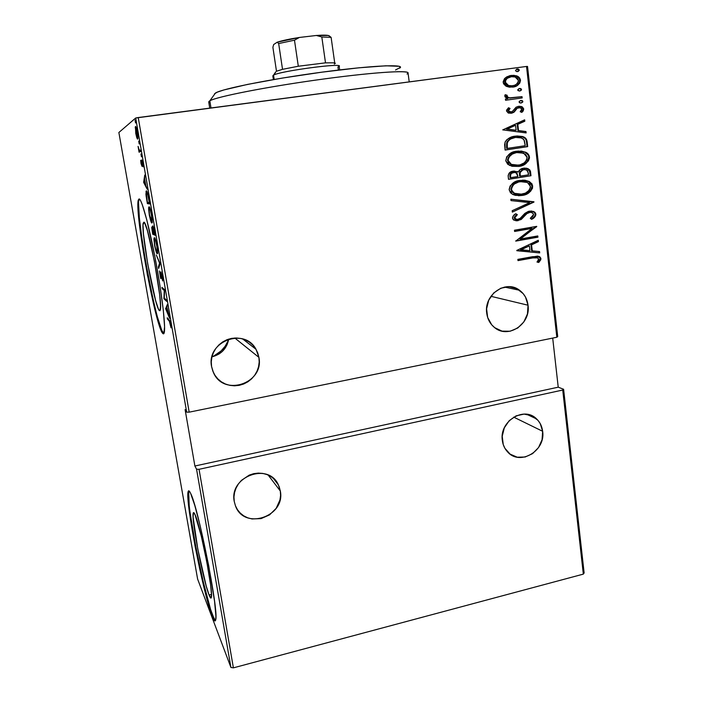 <?xml version="1.0" encoding="UTF-8"?>
<svg xmlns="http://www.w3.org/2000/svg" width="703" height="703" viewBox="0 0 703 703"><rect width="100%" height="100%" fill="white"/><g stroke="black" fill="none" stroke-linecap="round" stroke-linejoin="round"><path stroke-width="1.05" d="M159.335 310.559C154.748 306.824 140.96 232.491 143.166 223.273L143.878 222.192L144.792 223.317L147.419 230.654L154.344 260.91L159.651 294.706L160.548 305.84L160.056 310.682L159.335 310.559L158.324 308.775L155.662 300.691L147.665 263.66L143.456 234.011L143.008 225.048L143.878 222.192C147.665 220.663 162.929 301.675 160.381 309.751L159.335 310.559M209.072 595.002C203.272 580.871 191.383 519.737 193.167 513.366C193.43 512.004 194.037 512.39 195.003 514.526L201.295 536.143L206.744 561.565L210.575 584.747L211.489 594.58L210.944 598.104L209.072 595.002L206.216 586.038L197.789 548.999L193.105 517.276L193.378 512.724L195.003 514.526C200.144 524.579 213.422 591.539 211.375 597.313C211.049 598.859 210.285 598.086 209.072 595.002L211.489 594.404L209.072 595.002M189.186 505.079L188.668 491.889C186.049 501.872 203.615 592.594 212.675 615.564L212.034 615.723C203.018 592.734 185.451 502.004 188.035 492.03C188.404 490.026 189.265 490.483 190.636 493.401L189.212 491.046L188.281 491.177L187.973 498.462L189.625 513.691L195.074 546.187L199.968 570.124L207.675 601.794L212.034 615.723L214.969 620.96L215.707 619.809L215.9 616.065L214.547 601.197L208.642 565.353L200.188 525.976L194.793 505.457L190.636 493.401C198.123 506.96 218.897 611.153 215.716 619.756C215.206 622.181 213.976 620.837 212.034 615.723L212.675 615.564L215.399 620.714M139.361 199.011L138.834 200.504C135.617 215.065 156.022 325.515 163.281 333.125L162.604 333.248C155.389 325.63 134.985 215.162 138.157 200.601L139.097 198.914L138.254 200.118L137.902 203.817L139.756 227.333L147.349 274.697L156.997 317.738L161.049 330.287L162.604 333.248L163.755 333.723L164.59 326.869L163.298 310.102L159.959 285.726L155.099 257.825L146.892 220.276L142.226 204.468L140.433 200.355L139.097 198.914C141.654 198.747 148.922 225.127 155.345 259.126C161.795 293.089 165.671 325.533 164.344 332.194C164.019 333.96 163.439 334.312 162.604 333.248L163.825 333.644L161.716 330.164L157.648 317.624M528.032 305.216L490.931 296.306L528.032 305.216C531.09 324.215 507.619 339.575 494.104 327.176C489.973 323.626 487.522 318.977 486.731 313.222C483.655 294.706 505.94 279.284 519.579 290.277C524.376 293.898 527.197 298.88 528.032 305.216L525.501 297.079L523.164 293.626L516.775 288.59L508.937 286.675L500.852 288.195L493.743 292.94L488.734 300.19L486.599 308.81L487.662 317.475L491.749 324.856L494.736 327.686L502.03 331.131L510.123 331.236L517.777 327.993L523.858 321.921L527.461 313.933L528.032 305.216M542.646 431.291L513.708 417.125L542.646 431.291C545.853 450.816 519.877 466.256 507.566 451.888C504.675 448.769 502.926 444.964 502.337 440.473C499.095 421.299 524.113 405.789 536.635 418.962C540.018 422.222 542.022 426.334 542.646 431.291L540.194 423.54L537.918 420.289L531.696 415.658L524.051 414.093L516.16 415.842L509.218 420.666L504.323 427.828L502.223 436.22L503.243 444.533L504.886 448.259L510.123 454.138L517.232 457.196L525.123 457.012L532.602 453.62L538.542 447.556L542.066 439.718L542.646 431.291M280.321 491.002L268.151 475.043L280.321 491.002C285.726 516.547 244.196 530.712 235.487 505.914L234.248 501.494C228.853 476.476 268.678 461.906 278.414 484.965L280.321 491.002L279.188 486.74L277.21 482.829L274.478 479.42L271.077 476.652L267.149 474.622L262.834 473.427L258.3 473.101L253.713 473.664L249.266 475.105L241.454 480.351L238.396 483.954L236.076 488.04L234.574 492.434L233.958 496.977L234.248 501.494L235.443 505.791L237.473 509.71L240.268 513.102L243.721 515.844L247.684 517.812L252.017 518.955L261.085 518.603L269.565 514.868L276.191 508.322L279.961 499.947L280.585 495.466L280.321 491.002M258.924 357.388L234.776 338.002L258.924 357.388C264.398 383.293 223.703 397.204 213.44 372.546L211.577 366.571C206.155 341.509 244.424 326.948 256.006 349.286L258.924 357.388L257.737 352.915L255.699 348.785L252.878 345.138L249.38 342.141L245.329 339.892L240.892 338.477L236.226 337.976L231.515 338.389L226.946 339.716L222.702 341.913L218.932 344.874L215.795 348.512L213.413 352.66L211.884 357.177L211.269 361.878L211.577 366.571L212.816 371.079L214.916 375.226L217.798 378.855L221.357 381.826L225.435 384.023L229.89 385.367L234.547 385.806L239.222 385.341L243.739 383.979L247.931 381.773L251.639 378.812L254.714 375.217L257.061 371.114L258.572 366.667L259.196 362.036L258.924 357.388M211.963 356.843C221.313 354.409 226.893 348.486 228.703 339.092L227.06 344.813L222.42 351.377L219.239 353.881L211.963 356.843M526.529 66.451L556.829 337.247L189.177 412.16L138.227 117.542L526.529 66.451L135.688 118.007L186.673 412.151L185.1 409.585L194.889 466.01L196.559 469.209L230.927 667.463L197.605 579.017L118.869 132.498L135.688 118.007L118.869 132.498L197.605 579.017L230.927 667.463L196.559 469.209L194.889 466.01L558.226 387.177L552.699 338.09L558.226 387.177L563.604 389.269L558.226 387.177L194.889 466.01L185.1 409.585L186.673 412.151L189.177 412.16L556.829 337.247L557.716 336.596L527.531 66.442L526.529 66.451L527.531 66.442L557.716 336.596L556.829 337.247L526.529 66.451M517.883 69.281L516.608 69.158L518.7 70.203L517.593 71.592L518.173 71.451L519.324 70.212L518.489 69.122L516.67 69.131L515.519 70.546L516.354 71.469L517.566 71.592L519.324 70.045L518.313 69.052L517.276 68.991L515.519 70.546L516.512 71.53L518.102 71.311M519.781 91.065L521.371 90.151L521.231 88.921L519.183 88.534L517.76 89.685L518.032 90.617L519.781 91.065L521.521 89.509L520.58 88.552L519.482 88.473L517.733 90.028L519.781 91.065M521.134 103.007L522.716 102.102L522.584 100.872L520.536 100.494L519.122 101.645L519.385 102.568L521.134 103.007L522.874 101.452L521.977 100.52L520.835 100.432L519.095 101.988L519.965 102.919L521.134 103.007M502.75 129.879L526.134 132.929L525.976 131.54L518.515 130.565L517.803 124.326L524.816 121.215L524.658 119.818L502.75 129.879L526.134 132.929L525.976 131.54L518.515 130.565L517.803 124.326L524.816 121.215L524.658 119.818L502.75 129.879M518.612 166.444L524.034 164.713L528.463 160.899L529.464 158.017L529.236 155.969L528.278 154.212L525.993 152.428L521.477 151.066L514.868 151.584L510.378 153.403L506.722 156.795L505.765 160.785L507.698 164.238L512.004 166.277L518.612 166.444C524.517 165.908 528.129 162.753 529.438 156.98C528.928 154.581 527.584 152.964 525.396 152.138L516.749 151.207C510.721 151.699 507.056 154.888 505.765 160.785L509.499 165.407L518.612 166.444M522.452 180.126L528.577 181.462L532.101 185.996L532.725 185.996L529.192 181.453L520.097 180.372C514.104 180.899 510.457 184.098 509.165 189.951L512.434 194.283L521.942 195.46L525.598 194.494L530.475 191.409L532.575 188.035L532.118 184.072L529.297 181.497L524.798 180.188L519.157 180.539L513.761 182.604L510.123 185.987L509.139 189.432L510.396 192.675L512.698 194.423L515.378 195.355L521.942 195.46L518.366 195.715M530.194 212.28L532.347 212.737L533.63 214.529L530.282 218.308L531.547 219.327C533.999 218.422 535.449 216.7 535.906 214.169L534.983 212.359L533.287 211.383L528.445 211.348L524.851 213.387L520.009 218.536L516.898 219.512L514.824 218.141L515.29 216.366L517.329 214.679L515.817 213.738L513.568 215.487L512.461 218.123L513.269 219.688L516.397 220.804L521.011 219.556L526.969 213.58L530.176 212.297L532.593 212.895L533.63 214.529L532.892 216.366L530.282 218.308L531.547 219.327L535.563 215.953L535.906 214.169L535.282 214.134C534.895 216.542 533.559 218.202 531.275 219.108L534.236 216.928M516.846 250.716L539.711 252.904L539.553 251.56L532.259 250.866L531.573 244.855L538.428 241.621L538.278 240.277L516.81 250.409L539.711 252.904L539.553 251.56L532.259 250.866L531.573 244.855L538.428 241.621L538.278 240.277L516.81 250.409L539.711 252.904L516.846 250.699M532.751 257.931L537.962 257.878L538.621 259.407L536.995 262.034L538.779 262.474L540.8 259.723L540.871 258.273L539.632 256.665L537.426 256.112L517.856 259.372L518.006 260.611L532.127 257.843L517.979 260.418L532.127 257.843L537.98 257.896L538.445 259.89L536.995 262.034L538.779 262.474L540.923 258.572L539.763 256.744L532.83 256.657L517.856 259.372L518.006 260.611L532.751 257.931M537.786 235.944L520.343 239.02L536.705 226.357L514.455 230.215L514.605 231.463L532.153 228.405L515.73 241.103L537.927 237.183L537.786 235.944L520.343 239.02L536.705 226.357L514.455 230.215L514.605 231.463L532.153 228.405L515.73 241.103L537.927 237.183L537.786 235.944M533.955 202.077L510.844 199.221L511.002 200.592L529.658 202.64L512.179 210.724L512.338 212.095L533.92 201.77L510.844 199.221L511.002 200.592L529.658 202.64L512.179 210.724L512.338 212.095L533.955 202.077M530.976 175.732L530.44 171.26L529.658 169.757L526.846 168.263L523.656 168.219L520.475 169.344L518.243 172.024L513.911 171.075L509.561 172.692L508.146 175.469L508.515 179.335L530.976 175.732L508.506 179.256L530.976 175.732L530.537 171.831L528.305 168.764L523.656 168.219C521.213 168.456 519.403 169.731 518.243 172.024L513.269 171.154C510 171.462 508.313 173.263 508.199 176.558L508.515 179.335L530.976 175.732M527.171 142.059L525.791 138.394L522.61 136.514L517.153 135.969L510.896 137.287L506.898 139.642L505.193 141.874L504.622 144.642L505.105 150.073L527.689 146.628L527.171 142.059L526.547 142.12L527.065 146.681L527.689 146.628L527.171 142.059C526.934 139.51 525.739 137.779 523.586 136.874L515.317 136.162C510.94 136.461 507.513 138.491 505.026 142.252L505.105 150.073L527.689 146.628L505.097 150.029L527.065 146.681L526.547 142.12L527.171 142.059M506.503 111.004L508.401 113.069L511.854 113.148L514.297 111.935L517.259 108.2L519.693 107.577L521.564 108.754L521.6 109.993L520.202 111.733L521.837 112.392L523.225 110.925L523.717 108.903L522.355 106.926L519.341 106.25L516.064 107.208L512.882 111.004L511.353 111.909L508.664 111.136L508.673 110.028L510.062 108.447L508.533 107.744L506.652 109.993L506.503 111.004L508.26 113.016L511.195 113.262L513.7 112.392L517.259 108.2L520.352 107.735L521.688 109.22L520.202 111.733L521.837 112.392L523.717 108.903L521.591 106.566L518.568 106.32L516.064 107.208L512.434 111.39L510.967 111.988L509.57 111.847L508.55 110.749L510.062 108.447L508.533 107.744L506.503 111.004M522.18 97.945L522.03 96.654L509.596 97.849L507.478 97.032L507.056 95.213L505.193 94.72L504.78 95.713L505.193 97.093L507.865 98.631L505.404 98.974L505.554 100.265L522.18 97.945L522.03 96.654L510.721 97.963L508.471 97.576L506.854 96.021L507.056 95.213L505.193 94.72L504.772 96.083L507.865 98.631L505.404 98.974L505.554 100.265L522.18 97.945M506.459 86.372L509.473 87.181L513.937 86.856L517.777 85.125L519.807 83.042L520.484 80.493L519.658 77.998L517.513 76.293L514.007 75.335L510.457 75.537L506.775 76.855L504.499 78.666L503.163 81.741L503.568 83.78L505.888 86.091L512.557 87.119C516.96 86.785 519.587 84.448 520.457 80.107C519.869 77.725 518.427 76.267 516.134 75.748L511.222 75.414L505.457 77.761L503.19 82.436L506.459 86.372M228.554 340.05L225.118 346.263L221.102 350.929L212.921 356.632C220.162 352.968 225.373 347.44 228.554 340.05M144.229 223.106L144.097 222.324L144.229 223.106M233.387 667.85L199.054 469.305L562.734 390.033L583.332 574.123L233.387 667.85L230.927 667.463L233.387 667.85L583.332 574.123L562.734 390.033L199.054 469.305L196.559 469.209L199.054 469.305L233.387 667.85M136.804 137.762L137.48 139.071L137.85 138.605L137.621 133.93L136.356 127.99L135.609 126.566L135.257 127.173L136.804 137.762L137.305 137.7L136.804 137.762L137.639 139.08L137.841 138.614L137.357 132.287C136.452 127.893 135.828 125.995 135.477 126.593L135.758 133.377L136.804 137.762M140.662 151.505L140.424 150.117L139.124 150.091L138.078 146.382L139.062 152.208L140.662 151.505L140.424 150.117L139.282 150.328L138.078 146.382L139.062 152.208L140.662 151.505M140.995 163.491L142.006 166.374L142.015 161.462L143.113 166.831L141.848 160.108L141.76 164.933L140.688 160.328L140.995 163.491L142.076 166.172L141.909 161.374L143.113 166.831L141.663 159.994L141.76 164.924L140.688 160.328L140.995 163.491M148.904 199.037L147.525 192.912L146.277 190.935L145.925 194.265L147.384 203.642L149.765 203.958L148.904 199.037C147.709 192.991 146.857 190.285 146.347 190.926L146.066 195.601L147.384 203.642L149.765 203.958L148.904 199.037M155.196 235.294L153.992 228.73L152.806 225.883L152.797 228.73L152.05 226.858L151.734 227.649L152.7 234.222L155.196 235.294L152.894 225.883L152.797 228.73L151.769 227.104L152.7 234.222L155.196 235.294M160.117 263.634L156.312 254.996L159.572 263.124L158.395 267.008L158.65 268.441L160.117 263.634L156.312 254.996L159.572 263.124L158.395 267.008L158.65 268.441L160.117 263.634M166.426 300.032L164.256 297.975L164.643 289.724L161.936 287.36L162.165 288.661L164.282 290.541L163.913 298.731L166.655 301.367L166.426 300.032L164.256 297.975L164.643 289.724L161.936 287.36L162.165 288.661L164.282 290.541L163.913 298.731L166.655 301.367L166.426 300.032M169.309 321.139L171.04 327.835L169.757 320.814L167.226 317.791L167.446 319.083L169.854 321.043L169.309 321.139L171.04 327.835L170.732 324.531L169.115 319.865L167.226 317.791L167.446 319.083L169.309 321.139M165.653 308.758L169.581 318.248L166.945 307.334L167.235 304.68L165.653 308.758L166.374 308.626L165.653 308.758L169.581 318.248L166.945 307.334L167.235 304.68L165.653 308.758M162.455 276.789L160.855 271.841L160.592 277.29L159.414 271.007L160.671 278.353L161.136 278.318L161.136 273.186L162.665 280.963L162.498 277.035L160.969 271.868L160.653 277.36L159.414 271.007L160.89 278.678L161.049 273.353L162.665 280.963L162.455 276.789M157.244 253.783L157.718 250.321L156.558 243.326L154.678 237.948L154.098 237.948L153.922 239.512L154.845 246.779L156.751 253.15L157.244 253.783L157.727 253.256L157.2 246.463C155.952 240.514 155.038 237.614 154.458 237.763L154.001 238.299L154.546 245.18C155.75 250.945 156.655 253.809 157.244 253.783M151.901 223.009L152.314 219.16L151.145 212.078L149.3 206.963L148.755 207.148L148.605 208.888L149.344 215.267L151.145 221.928L151.901 223.009L152.331 222.403L151.778 215.223C150.53 209.283 149.634 206.489 149.08 206.84L149.247 214.723C150.46 220.478 151.338 223.238 151.901 223.009M143.711 182.525L147.199 189.204L145.811 185.548L144.651 178.887L144.748 175.082L143.649 182.191L147.199 189.204L145.811 185.548L144.651 178.887L144.748 175.082L143.711 182.525M141.408 156.778L140.925 154.001L141.408 156.778M139.176 143.922L138.693 141.136L139.176 143.922M135.547 122.963L135.055 120.16L135.547 122.963M584.131 572.954L563.604 389.269L562.734 390.033L563.604 389.269L584.131 572.954L583.332 574.123L584.131 572.954M138.93 200.012L138.157 200.601M138.579 203.712L139.343 217.631L141.857 238.115M145.714 262.184L152.859 298.177M190.241 513.55L195.68 546.046L203.185 581.486L210.619 609.554L214.362 619.387M168.263 318.934L167.446 319.083L168.263 318.934M166.532 308.266L165.6 308.432L166.532 308.266M166.154 309.144L167.006 307.677L167.885 312.712L166.154 309.144L166.778 307.721L167.657 312.756L166.154 309.144M164.871 298.555L163.913 298.731L164.871 298.555M164.625 298.318L163.861 298.45L164.625 298.318M163.21 288.485L162.165 288.661L163.21 288.485M162.771 279.469L162.305 279.548L162.771 279.469M159.115 266.894L158.395 267.008L159.115 266.894M154.792 245.25L154.335 239.53L155.258 239.002L154.686 239.099C155.17 239.002 155.917 241.437 156.936 246.384L157.015 252.456C156.523 252.447 155.785 250.048 154.792 245.25L154.317 239.626L154.871 239.248L155.75 241.278L157.208 248.089L157.173 252.482L155.925 250.145L154.792 245.25M155.029 234.336L152.7 234.222L154.115 233.581L155.029 234.336M152.718 233.001L152.094 228.299L152.613 228.088L153.737 233.291L152.718 233.001L152.208 228.15L153.509 233.334L152.718 233.001M153.764 233.44L152.999 227.421L153.562 227.166L154.932 233.791L153.764 233.44L153.131 227.236L154.704 233.827L153.764 233.44M149.484 214.714L149.001 208.668L149.941 208.097L149.317 208.185C149.774 207.93 150.512 210.276 151.532 215.223L151.672 221.665C151.207 221.832 150.477 219.512 149.484 214.714L148.974 208.87L149.493 208.29L150.354 210.162L151.901 217.728L151.751 221.673L149.484 214.714M149.686 203.518L147.384 203.642L148.878 203.413L148.72 202.49L148.878 203.413L149.686 203.518M149.273 202.561L147.384 202.332L146.268 192.798L147.252 192.183L146.584 192.279L148.359 196.111L149.511 202.526L147.384 202.332L146.25 194.749L146.523 192.288L147.841 195.056L149.273 202.561M144.15 182.121L143.649 182.191L144.15 182.121M144.115 182.314L144.774 179.581L145.679 184.827L144.115 182.314L144.537 179.617L145.451 184.863L144.115 182.314M142.059 160.565L141.505 160.644L142.059 160.565M140.503 151.576L140.345 150.627L138.825 150.837L140.503 150.556L140.503 151.576M140.495 150.539L139.053 150.732L140.495 150.539M140.451 150.284L139.879 150.363L140.451 150.284M135.951 133.254L135.714 127.981L137.375 132.392L137.401 137.691L137.911 137.621L137.401 137.691L135.951 133.254L135.767 127.964L137.595 136.004L137.489 137.568L137.041 137.366L135.951 133.254M539.763 256.744L537.76 256.129L540.923 258.572L540.299 258.493L538.199 262.333L540.176 259.627M536.53 257.474L532.145 257.843M533.753 257.57L535.387 257.386M535.783 257.386L536.301 257.43M540.299 259.073L539.368 256.815M537.69 240.549L537.804 241.551L538.428 241.621L530.958 244.785L531.573 244.855L530.958 244.785L531.644 250.786L532.259 250.866L531.644 250.786L530.958 244.785L537.804 241.551L537.69 240.549M538.929 251.498L539.078 252.825L538.929 251.498M520.519 249.714L529.377 245.892L528.761 245.822L529.377 245.892L529.921 250.637L520.519 249.714M537.18 236.059L537.303 237.122L537.927 237.183L515.712 240.936L537.303 237.122L537.18 236.059M531.538 228.361L514.587 231.313L531.538 228.361M536.099 226.463L536.732 226.638L519.745 238.958L536.099 226.463M527.417 213.246L529.544 212.368L526.802 213.22L527.417 213.246L523.55 216.401L527.417 213.246M521.398 219.301L524.157 216.436L523.55 216.401L520.791 219.266L521.398 219.301L517.487 220.645L521.398 219.301M516.723 214.652L514.174 217.851L514.781 217.886L517.329 214.679L515.817 213.738C513.919 214.626 512.795 216.093 512.461 218.123L513.884 220.144L518.085 220.68L515.879 220.768M530.932 210.979L533.533 211.744L535.906 214.169L534.148 211.77L529.429 211.111L522.628 215.707L520.624 218.018L517.847 219.45L515.598 219.134L514.174 217.851L514.991 219.099L516.6 219.477M534.93 215.944L535.247 215.056M535.299 214.6L534.368 212.332L531.732 211.093M516.301 219.477L515.598 219.134M514.578 218.765L514.174 217.851M514.165 217.578L515.334 215.698M516.643 220.751L521.178 218.958M521.538 218.624L523.559 216.392M525.079 214.714L526.354 213.554M527.303 212.912L528.375 212.464M510.844 199.274L533.92 201.77L510.844 199.274M521.942 195.46C527.821 194.889 531.415 191.726 532.725 185.996L532.101 185.996C530.791 191.726 527.206 194.88 521.336 195.452L521.942 195.46M519.455 195.671L526.723 193.694L531.125 189.88M531.846 188.395L531.89 185.003L530.255 182.569L526.934 180.785L523.252 180.144M521.16 181.471L522.048 181.444M518.849 181.787L519.631 181.646C514.816 182.121 511.898 184.74 510.879 189.511L513.779 193.299L518.902 194.415L513.48 193.132M512.408 192.332L511.389 191.075M510.844 189.089L512.821 184.845M513.849 183.958L518.12 181.963M511.476 189.511C512.496 184.731 515.413 182.112 520.238 181.629L527.435 182.464L530.44 186.418C529.447 191.119 526.556 193.712 521.793 194.204L514.385 193.299L510.879 189.511L511.476 189.511L512.267 186.313L514.473 183.931L518.726 181.945L523.313 181.444L527.048 182.279L529.526 184.16L530.466 187.253L529.21 190.249L525.466 193.114L520.255 194.388L515.694 193.861L513.005 192.323L511.476 189.511M522.03 181.444L519.631 181.646M514.104 171.057L517.636 172.05L514.183 171.057M524.464 168.122L527.681 168.79L529.913 171.857L530.537 171.831L529.913 171.857L530.361 175.75L529.333 170.17L526.02 168.245M525.167 168.149L524.508 168.122M519.508 175.346L519.605 176.189L519.508 175.346L520.115 175.328L519.508 175.346L519.992 171.4M519.394 174.001L519.412 172.982M521.6 170.012L522.584 169.643M524.095 169.449L523.19 169.511L519.464 172.648M513.814 172.367L512.847 172.437C510.826 172.674 509.842 173.861 509.886 175.978L510.483 175.961C510.44 173.834 511.424 172.657 513.454 172.42L516.222 172.745L517.909 176.541L510.088 177.71L510.686 177.692L510.483 175.961L509.886 175.978L510.088 177.71L510.229 173.913M510.571 173.474L511.643 172.771M520.211 176.172L520.079 172.622L523.19 169.511L526.617 169.854L528.331 172.973L528.542 174.836L519.605 176.189L520.211 176.172L520.167 172.297L521.494 170.442L524.71 169.423L527.531 170.539L528.542 174.836L520.211 176.172M510.483 175.961L511.178 173.448L514.596 172.349L517.039 173.36L517.909 176.541L510.686 177.692L510.483 175.961M517.891 151.066L524.781 152.182C526.96 153.008 528.313 154.625 528.823 157.024L529.438 156.98L528.823 157.024C527.514 162.788 523.902 165.943 517.997 166.47L523.419 164.739L527.848 160.934M528.577 159.44L528.823 157.024L528.217 155.082L525.378 152.472M523.647 151.734L518.032 151.057M516.31 165.372L513.225 165.196L510.106 164.063M509.025 163.245L507.997 161.98M510.475 154.818L516.283 152.533L523.709 153.175L527.153 157.393C526.152 162.121 523.252 164.713 518.454 165.17L511.336 164.37L508.076 160.354L507.487 160.398L508.076 160.354C509.104 155.548 512.039 152.929 516.89 152.481L516.283 152.533C511.441 152.973 508.506 155.591 507.487 160.398L510.738 164.405L516.485 165.363M507.452 159.976L509.438 155.706M517.812 152.366L516.283 152.533M515.8 136.101L522.97 136.944C525.115 137.85 526.31 139.581 526.547 142.12L526.389 141.127M525.853 139.528L525.589 139.045M525.167 138.465L521.995 136.584L516.547 136.039M507.232 141.54L510.114 139.001L514.86 137.516C511.23 137.753 508.506 139.502 506.67 142.753L507.267 142.691L506.67 142.753L506.564 147.445L507.162 147.384L506.564 147.445L506.687 148.491L507.285 148.438L507.267 142.691C509.104 139.431 511.837 137.683 515.466 137.445L521.644 137.937L523.99 139.818L525.238 145.706L506.687 148.491L506.916 142.12M515.466 137.445L520.062 137.454L523.199 138.904L524.429 140.793L525.238 145.706L507.285 148.438L507.048 143.851L508.216 140.934L510.712 138.93L515.466 137.445M515.853 137.393L514.86 137.516M524.051 120.081L524.192 121.303L524.816 121.215L517.197 124.413L517.803 124.326L517.197 124.413L517.909 130.644L525.976 131.54L525.361 131.61L525.501 132.849L525.361 131.61L517.909 130.644L517.197 124.413L524.192 121.303L524.051 120.081M515.51 130.327L506.52 129.15L515.554 125.319L514.947 125.406L515.554 125.319L516.125 130.248L506.52 129.15L515.51 130.327M508.928 111.935L507.961 110.485L509.464 108.552L508.243 107.99L510.062 108.447L507.953 110.854L508.55 110.749L507.953 110.854L508.963 111.953L510.36 112.093M517.997 106.425L520.976 106.68L523.094 109.009L523.717 108.903L523.094 109.009L521.521 112.26L523.014 110.063L522.865 108.192L521.028 106.698L517.997 106.425M518.673 107.621L516.652 108.306L513.7 112.392L511.116 113.271L513.691 112.032L516.204 108.719M521.433 100.67L522.874 101.452L521.661 102.673M521.89 102.48L522.25 101.575L521.696 100.793M505.413 99.009L507.865 98.631L505.413 99.009M506.459 95.344L505.053 94.967L507.056 95.213L506.248 96.153L506.854 96.021L506.248 96.153L507.865 97.699L510.123 98.086L522.03 96.654L521.415 96.777L521.556 98.033L521.415 96.777L510.123 98.086M509.561 98.042L507.364 97.471L506.327 96.452M519.025 88.569L519.482 88.473L519.025 88.569M520.079 88.727L521.521 89.509L520.308 90.749M520.536 90.546L520.905 89.641L520.343 88.859M512.004 75.449L509.367 75.783L515.519 75.906C517.812 76.416 519.245 77.866 519.842 80.256L520.457 80.107L519.842 80.256C519.271 84.044 517.136 86.284 513.418 86.97M513.814 86.864L515.967 86.003M517.162 85.256L519.763 81.785L519.429 78.789L516.907 76.442L512.566 75.449M512.346 85.863L512.865 85.757M511.819 85.951L507.926 85.661L504.649 82.313L505.185 80.045L506.758 78.411M510.747 86.047L508.902 85.915M507.566 85.529L505.299 83.938L504.649 82.313L505.255 82.163C505.958 78.798 507.997 76.978 511.389 76.715L515.167 76.996L518.419 80.388C517.786 83.745 515.791 85.546 512.425 85.819L508.533 85.52L505.255 82.163L504.649 82.313C505.193 79.237 506.968 77.471 509.991 76.996M507.68 77.822L508.673 77.374M509.025 77.251L509.719 77.058M518.339 71.108L519.324 70.045L518.146 69.412M529.377 245.892L529.921 250.637L521.125 249.793L529.377 245.892M516.89 152.481L519.983 152.323L525.176 154.054L526.978 156.567L526.775 159.853L524.174 162.903L519.956 164.862L515.369 165.346L511.503 164.449L509.622 163.21L508.26 161.18L508.111 159.08L508.875 157.138L512.443 153.904L516.89 152.481M515.554 125.319L516.125 130.248L507.118 129.071L515.554 125.319M511.389 76.715L514.578 76.838L516.714 77.717L518.093 79.263L518.357 81.566L516.415 84.281L514.499 85.3L511.353 85.907L508.164 85.388L505.589 83.297L505.519 80.414L507.346 78.27L511.389 76.715M144.22 222.447L144.326 223.088L144.22 222.447M186.673 412.151L135.688 118.007L138.227 117.542L189.177 412.16L186.673 412.151M210.021 102.735C208.378 102.339 208.316 101.707 209.828 100.828L214.433 94.448M409.208 81.882L408.039 72.901C408.513 69.861 368.495 72.681 316.06 80.054C263.651 87.4 216.058 96.917 209.828 100.828L210.979 107.963L209.828 100.828L208.738 101.979L209.731 108.13M214.485 93.824L217.341 92.128L223.923 89.94L247.658 84.386L282.421 78.059L321.983 72.163L358.715 67.822L385.833 65.801L399.234 66.302L400.394 67.418L395.525 69.966M399.594 68.173C406.738 63.973 373.003 65.309 322.071 72.145C271.191 78.938 221.717 88.85 215.443 93.042L209.828 100.828C216.225 96.715 269.416 86.311 324.294 78.921C379.225 71.495 415.06 69.773 407.019 74M273.177 76.117L275.717 72.093M339.681 69.913L339.154 66.144C340.964 62.866 279.46 71.275 273.537 75.133L274.188 79.448L273.537 75.133L272.817 75.819L273.388 79.58M275.638 71.978L273.537 75.133C280.146 70.959 346.201 62.312 338.899 66.53L337.95 67.049L338.371 70.072M334.707 62.839L331.113 37.364L334.707 62.839L325.507 62.848L298.309 66.231L325.507 62.848L334.707 62.839L335.34 63.34L334.294 64.07M276.288 71.302L282.527 69.333L276.288 71.302M298.309 66.231L282.527 69.333L298.309 66.231L294.478 40.194L299.373 37.461L316.368 35.475L321.816 36.978L325.507 62.848L321.816 36.978L331.113 37.364L329.461 36.046C328.784 35.097 324.417 34.913 316.368 35.475L328.354 35.484L331.113 37.364L321.816 36.978L316.368 35.475L299.373 37.461C289.662 38.981 282.281 40.554 277.237 42.189L278.669 43.551L282.527 69.333L278.669 43.551L294.478 40.194L278.669 43.551L277.237 42.189L299.373 37.461L294.478 40.194L298.309 66.231M276.481 71.205L272.887 47.294L273.652 44.544L277.237 42.189L273.652 44.544L272.887 47.294L276.481 71.205M144.633 223.044L143.166 223.273M194.265 513.12L193.167 513.366M188.668 491.889L188.035 492.03M504.517 287.07L519.579 290.277M526.591 414.234L536.635 418.962M273.274 478.295L278.414 484.965M242.614 338.908L256.006 349.286M154.001 238.299L154.845 238.168M152.674 226.181L153.122 226.12M148.676 207.447L149.563 207.315M145.934 191.62L146.918 191.471M135.275 127.085L135.951 126.997M534.148 211.77L533.533 211.744M529.192 181.453L528.577 181.462M514.385 193.299L513.779 193.299M517.557 171.594L516.951 171.62M528.305 168.764L527.681 168.79M525.396 152.138L524.781 152.182M511.336 164.37L510.738 164.405M523.586 136.874L522.97 136.944M509.57 111.847L508.963 111.953M521.591 106.566L520.976 106.68M521.977 100.52L521.354 100.643M508.471 97.576L507.865 97.699M520.58 88.552L519.965 88.692M516.134 75.748L515.519 75.906M508.533 85.52L507.926 85.661M518.313 69.052L517.698 69.219"/></g></svg>
